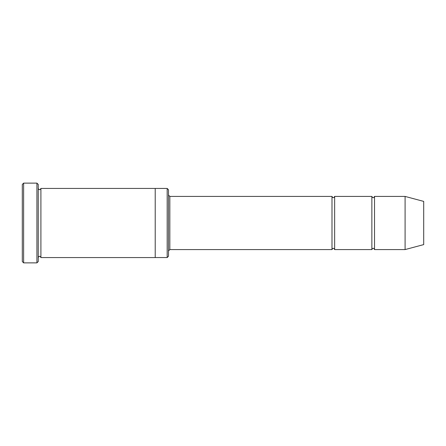 <?xml version="1.0" encoding="UTF-8"?>
<svg xmlns="http://www.w3.org/2000/svg" width="446" height="446" viewBox="0 0 446 446"><rect width="100%" height="100%" fill="white"/><g stroke="black" fill="none" stroke-linecap="round" stroke-linejoin="round"><path stroke-width="0.67" d="M168.504 195.086L169.837 196.418L331.991 196.418L331.991 249.582C332.878 247.87 333.764 247.87 334.645 249.582L371.864 249.582C372.75 247.87 373.637 247.87 374.523 249.582L374.523 196.418L405.091 196.418L405.091 249.582L374.523 249.582M334.645 249.582L334.645 196.418L371.864 196.418L371.864 249.582M167.178 188.446L168.504 189.773L168.504 256.227L167.178 257.554L155.214 257.554L155.214 188.441L167.178 188.446L167.178 257.554M38.25 257.559C39.136 255.842 40.023 255.842 40.909 257.559L40.909 188.441C40.023 190.158 39.136 190.158 38.25 188.441M23.627 262.872L22.3 261.546L22.3 184.454L23.627 183.128L36.923 183.128L36.923 262.872L23.627 262.872L23.627 183.128M40.909 257.559L155.214 257.559M405.091 249.582L423.7 244.598L423.7 201.402L405.091 196.418M36.923 183.128L38.25 184.454L38.25 261.546L36.923 262.872M169.837 196.418L169.837 249.582L331.991 249.582M40.909 188.441L155.214 188.441M374.523 196.418C373.637 198.13 372.75 198.13 371.864 196.418M334.645 196.418C333.764 198.13 332.878 198.13 331.991 196.418M169.837 249.582L168.504 250.914"/></g></svg>
